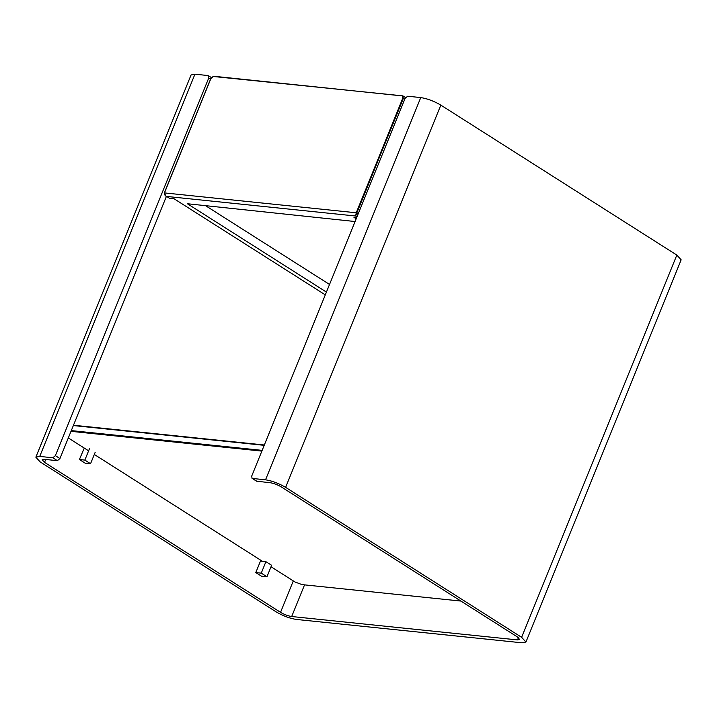 <?xml version="1.0" encoding="UTF-8"?>
<svg xmlns="http://www.w3.org/2000/svg" width="717" height="717" viewBox="0 0 717 717"><rect width="100%" height="100%" fill="white"/><g stroke="black" fill="none" stroke-linecap="round" stroke-linejoin="round"><path stroke-width="1.08" d="M73.484 425.226L264.331 444.997M264.197 445.329L73.349 425.557M262.153 450.375L71.297 430.603M70.992 431.338L261.848 451.11M460.932 601.07L301.991 584.606L294.965 581.971L271.026 566.753M262.476 561.321L94.312 454.461M88.612 450.841L68.312 437.944M304.546 584.866L291.685 616.521L517.504 639.914L519.655 639.483L517.253 636.857L281.261 486.897C277.47 484.674 273.751 483.285 270.103 482.711L256.578 481.206L252.017 478.311L251.748 475.998L405.096 98.346L407.659 96.221L420.754 97.575L265.541 479.816C272.119 480.838 278.805 483.357 285.617 487.354L521.617 637.314L525.937 642.038L522.066 642.817L296.246 619.425C289.677 618.395 282.982 615.885 276.17 611.888L40.17 461.918L35.85 457.195L39.731 456.415L52.816 457.778L55.388 455.653L208.737 78.001L210.556 79.157M291.685 616.521C288.037 615.957 284.317 614.559 280.535 612.336L293.298 580.904M45.718 459.463L44.535 462.375L280.535 612.336M44.535 462.375L42.133 459.749L44.293 459.319L57.378 460.673L59.95 458.548L166.389 196.422M211.327 77.508L208.029 75.545L194.934 74.183L191.063 74.962L35.85 457.195M525.937 642.038L681.15 259.805L676.83 255.082L440.83 105.112C434.018 101.115 427.323 98.605 420.754 97.575M208.029 75.545L208.737 78.001M265.541 479.816L252.456 478.454L257.009 481.358M329.524 284.452L205.447 205.609M356.197 218.766L353.974 217.359L356.654 217.636M326.423 292.097L187.37 203.736L355.067 221.535M211.04 78.395L213.603 76.271L403.071 95.988L213.496 76.226L210.915 78.261L164.354 192.936L165.752 196.019L164.462 192.909C164.552 194.97 165.269 196.144 166.604 196.431L169.454 198.242L173.98 198.717L325.294 294.866M358.186 213.872L356.797 212.985L403.357 98.319L402.802 98.112L356.241 212.779L356.797 212.985L355.659 216.014L356.241 212.779L164.462 192.909L211.022 78.243L213.164 76.468L402.658 95.854L403.357 98.319L404.747 99.197M260.459 561.115L255.799 572.578L261.257 573.143L265.908 561.68L260.459 561.115M255.799 572.578L261.499 576.199L266.957 576.764L261.257 573.143M265.908 561.68L271.609 565.301L266.957 576.764M84.265 448.08L79.399 459.525L84.857 460.09L89.508 448.618M79.399 459.525L85.099 463.146L90.557 463.711L84.857 460.09M95.209 452.239L90.557 463.711M517.504 639.914L518.409 637.673M39.731 456.415L194.934 74.183M676.83 255.082L521.617 637.314M440.83 105.112L285.617 487.354M59.95 458.548L55.388 455.653M52.816 457.778L57.378 460.673M402.802 98.112L402.219 96.06L402.658 95.854M169.454 198.242L166.604 196.431L355.659 216.014L356.976 216.857M405.526 97.548L403.088 95.997"/></g></svg>
